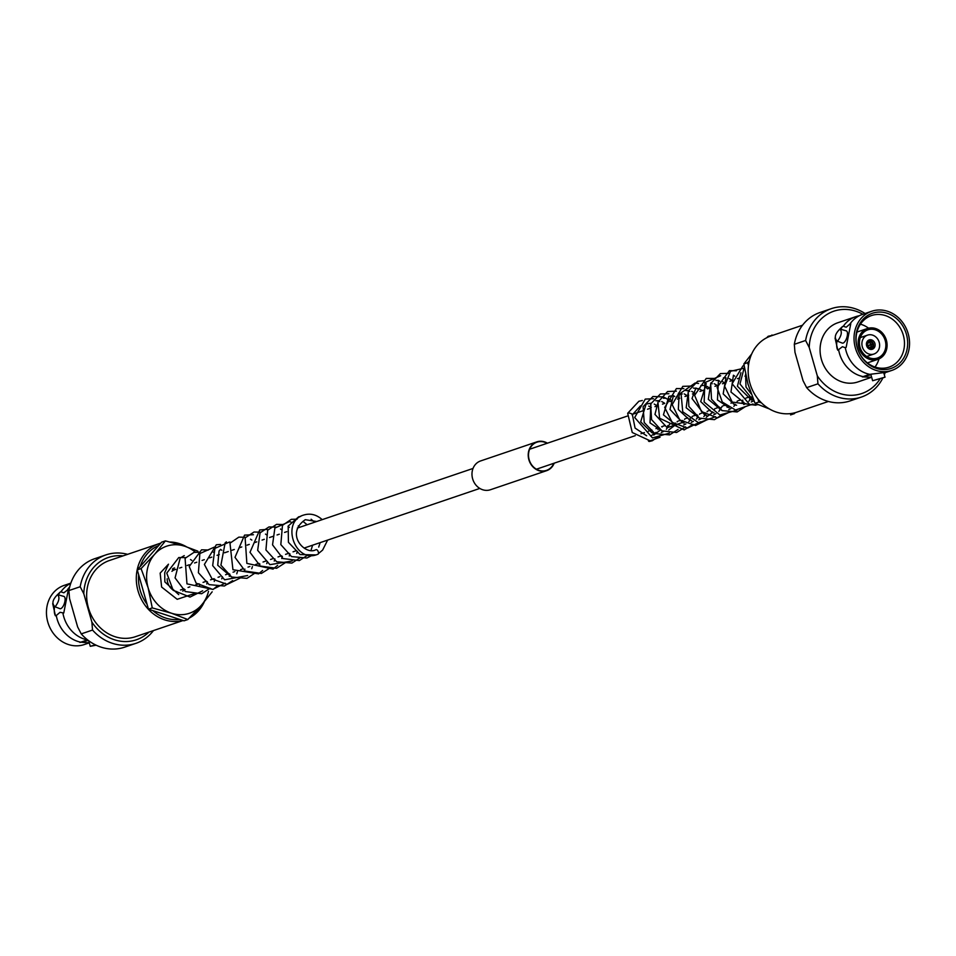 <?xml version="1.0" encoding="UTF-8"?>
<svg xmlns="http://www.w3.org/2000/svg" width="956" height="956" viewBox="0 0 956 956"><rect width="100%" height="100%" fill="white"/><g stroke="black" fill="none" stroke-linecap="round" stroke-linejoin="round"><path stroke-width="1.43" d="M180.493 589.971A10.552 9.237 71.2 0 0 181.461 589.709L184.006 588.848M174.315 569.86A10.552 9.237 71.2 0 0 171.925 571.318M553.823 463.302A14.89 13.026 -108.8 0 1 546.521 470.364A14.89 13.026 -108.8 0 1 529.146 459.645A14.89 13.026 -108.8 0 1 536.949 442.174A14.89 13.026 -108.8 0 1 547.047 443.321M554.205 463.17A15.212 13.312 -108.8 0 1 546.629 470.675L490.392 489.759A15.212 13.312 -108.8 0 1 472.634 478.813A15.212 13.312 -108.8 0 1 480.605 460.947L536.842 441.863A15.212 13.312 -108.8 0 1 547.43 443.19M546.629 470.675A15.212 13.312 -108.8 0 1 528.871 459.716A15.212 13.312 -108.8 0 1 536.842 441.863M87.558 639.875L80.734 642.193A31.249 27.342 -108.8 0 1 57.061 618.914A31.249 27.342 -108.8 0 1 56.273 615.533L60.025 612.318L63.765 612.999L68.414 589.302L63.849 592.804L60.921 591.848A31.249 27.342 -108.8 0 1 70.78 583.327M55.137 606.821L59.929 608.685A6.441 2.605 -71.9 0 0 60.742 608.649A6.441 2.605 -71.9 0 0 64.673 602.459A6.441 2.605 -71.9 0 0 63.933 596.436L57.527 594.632C59.977 597.225 59.188 601.276 55.137 606.821C51.564 603.869 52.365 599.806 57.527 594.632M96.138 645.192L90.27 646.316L95.481 644.882M201.142 605.53A38.622 33.795 -108.8 0 1 193.745 613.525M179.609 619.38A38.622 33.795 -108.8 0 1 152.876 610.645M147.081 604.323A38.622 33.795 -108.8 0 1 140.162 590.27A38.622 33.795 -108.8 0 1 138.656 574.759M204.297 601.874A40.248 35.217 -108.8 0 1 189.324 618.03M182.978 620.48A40.248 35.217 -108.8 0 1 138.034 590.892A40.248 35.217 -108.8 0 1 159.126 543.641A40.248 35.217 -108.8 0 1 160.775 543.128M183.098 620.516L135.358 636.72A40.248 35.217 -108.8 0 1 88.382 607.753A40.248 35.217 -108.8 0 1 109.474 560.491L159.126 543.641M80.734 642.193L89.267 642.85L84.259 644.559A31.249 27.342 -108.8 0 1 47.8 622.069A31.249 27.342 -108.8 0 1 64.172 585.383L70.852 583.112M87.402 639.923A31.249 27.342 -108.8 0 1 63.729 616.656A31.249 27.342 -108.8 0 1 62.941 613.274M153.486 630.566A46.689 40.857 -108.8 0 1 135.943 643.328A46.689 40.857 -108.8 0 1 92.529 630.052L81.236 633.888L77.627 626.909L69.549 598.552L68.892 590.569A46.689 40.857 -108.8 0 1 94.632 558.734L105.925 554.898A46.689 40.857 -108.8 0 1 127.602 554.337M148.957 632.107A43.474 38.037 -108.8 0 1 91.872 622.069L92.529 630.052M68.892 590.569L80.184 586.733A46.689 40.857 -108.8 0 1 105.925 554.898M60.921 591.848L60.097 592.134A15.451 6.262 -71.9 0 0 58.531 594.668M54.528 606.917A15.451 6.262 -71.9 0 0 55.448 615.819L56.273 615.533M67.589 589.589A31.249 27.342 -108.8 0 1 69.692 586.912M60.097 592.134L57.575 594.62M52.7 603.642L55.448 615.819M79.91 642.468L88.287 640.424M169.953 542.004A40.248 35.217 -108.8 0 1 186.623 546.868M80.184 586.733L83.793 593.724A43.474 38.037 -108.8 0 1 123.085 555.878M83.793 593.724L91.872 622.069M135.943 643.328L124.65 647.164A46.689 40.857 -108.8 0 1 81.236 633.888M140.281 566.442A38.622 33.795 -108.8 0 1 158.6 545.613M316.711 521.51L305.287 519.694C284.589 533.974 305.167 555.412 315.54 549.891L316.137 549.676A2.45 1.183 68.1 0 1 316.137 549.676A2.45 1.183 68.1 0 1 316.161 549.664A2.45 1.183 68.1 0 1 318.169 551.54A2.45 1.183 68.1 0 1 317.966 554.229A2.45 1.183 68.1 0 1 317.942 554.241M178.736 594.608L164.85 581.917L164.707 572.692L168.471 564.183L160.154 573.122L161.624 587.044L177.195 599.316L195.167 593.341M174.59 567.96A12.273 10.731 71.2 0 0 174.123 568.103A12.273 10.731 71.2 0 0 172.713 568.712M167.169 578.798A12.273 10.731 71.2 0 0 167.694 582.503A12.273 10.731 71.2 0 0 176.812 591.597M174.613 569.752A12.273 10.731 71.2 0 0 172.45 569.394M182.692 591.071A12.273 10.731 71.2 0 0 185.094 589.589M208.504 591.37A35.42 30.998 -108.8 0 1 201.441 605.184A35.42 30.998 -108.8 0 1 171.494 613.226L187.818 619.536L201.441 605.184L212.172 591.824M187.818 619.536L184.018 620.826L148.467 609.199L137.27 569.884L141.07 568.593L148.12 587.761A35.42 30.998 -108.8 0 1 154.693 554.241A35.42 30.998 -108.8 0 1 184.639 546.199A35.42 30.998 -108.8 0 1 195.371 552.15M152.267 607.908L148.12 587.761A35.42 30.998 71.2 0 0 171.494 613.226L152.267 607.908L148.467 609.199M137.27 569.884L161.612 542.172L165.412 540.893L154.693 554.241L141.07 568.593M197.856 551.158L184.639 546.199L165.412 540.893M321.622 519.849A2.45 0.645 -48.1 0 0 321.682 519.192A2.45 0.645 -48.1 0 0 321.682 519.18A2.45 0.645 -48.1 0 0 321.324 519.18M836.894 341.328A15.451 6.262 -71.9 0 0 837.826 350.231L842.391 346.729L845.307 347.685A31.249 27.342 71.2 0 0 846.096 351.067A31.249 27.342 71.2 0 0 869.769 374.346L862.288 376.879L871.633 377.262L857.879 381.946A31.249 27.342 71.2 0 1 821.419 359.456A31.249 27.342 71.2 0 1 837.791 322.77L855.811 316.651A31.249 27.342 71.2 0 0 843.3 326.259L842.475 326.546A15.451 6.262 -71.9 0 0 840.898 329.091M871.741 311.25A31.249 27.342 71.2 0 0 855.369 347.924A31.249 27.342 71.2 0 0 891.828 370.414A31.249 27.342 71.2 0 0 908.2 333.74A31.249 27.342 71.2 0 0 871.741 311.25L862.479 314.393A31.249 27.342 71.2 0 0 852.704 320.642A31.249 27.342 71.2 0 0 849.956 324L846.215 327.227L843.3 326.259M839.894 329.055L846.299 330.86A6.441 2.605 -71.9 0 1 847.052 336.882A6.441 2.605 -71.9 0 1 843.108 343.073A6.441 2.605 -71.9 0 1 842.308 343.096L837.504 341.232C833.931 338.293 834.731 334.23 839.894 329.055C842.356 331.636 841.555 335.699 837.504 341.232M883.822 372.995L885.017 377.202L872.637 380.727L884.24 377.369M871.717 374.047L870.832 374.394L872.637 380.727M802.514 325.231L770.99 335.938A40.248 35.217 71.2 0 0 749.898 383.189A40.248 35.217 71.2 0 0 796.874 412.167L828.398 401.46M874.907 343.455A4.911 4.29 71.2 0 0 869.183 339.93A4.911 4.29 71.2 0 0 866.614 345.69A4.911 4.29 71.2 0 0 872.338 349.227A4.911 4.29 71.2 0 0 874.907 343.455M862.324 346.837A9.978 8.735 71.2 0 0 873.963 354.019A9.978 8.735 71.2 0 0 879.197 342.308A9.978 8.735 71.2 0 0 867.546 335.126A9.978 8.735 71.2 0 0 862.324 346.837M885.22 340.563A14.89 13.026 71.2 0 0 867.283 330.047A14.89 13.026 71.2 0 0 860.053 347.315A14.89 13.026 71.2 0 0 876.843 358.213A14.89 13.026 71.2 0 0 885.22 340.563M861.571 337.157A13.982 12.237 71.2 0 0 860.639 336.667M858.87 347.637A16.276 14.244 71.2 0 0 877.871 359.348A16.276 14.244 71.2 0 0 886.391 340.24A16.276 14.244 71.2 0 0 867.403 328.529A16.276 14.244 71.2 0 0 858.87 347.637M903.312 335.162A27.234 23.828 71.2 0 0 870.761 315.827A27.234 23.828 71.2 0 0 857.257 347.53A27.234 23.828 71.2 0 0 888.255 367.379A27.234 23.828 71.2 0 0 903.312 335.162M868.562 328.195A26.254 22.98 71.2 0 0 860.436 324.192M906.408 334.218A29.122 25.489 71.2 0 0 873.808 312.827A29.122 25.489 71.2 0 0 857.162 347.446A29.122 25.489 71.2 0 0 889.761 368.837A29.122 25.489 71.2 0 0 906.408 334.218M891.828 370.414L886.272 372.302L869.769 374.346M838.651 349.956A31.249 27.342 71.2 0 0 839.44 353.338A31.249 27.342 71.2 0 0 863.113 376.604M865.061 313.508A46.689 40.857 71.2 0 0 831.35 308.645L820.057 312.481A46.689 40.857 71.2 0 0 794.317 344.315L805.609 340.479L809.218 347.47L817.296 375.816L817.954 383.81L806.649 387.634A46.689 40.857 71.2 0 0 850.075 400.911L861.368 397.075A46.689 40.857 71.2 0 0 882.794 378.146M806.649 387.634L803.04 380.655L794.974 352.31L794.317 344.315M831.35 308.645A46.689 40.857 71.2 0 0 805.609 340.479M862.838 314.273A43.474 38.037 71.2 0 0 809.218 347.47M845.307 347.685L846.132 347.41L850.78 323.726L849.956 324M842.475 326.546L839.942 329.031M835.066 338.065L837.826 350.231M859.229 315.767A31.249 27.342 71.2 0 0 855.811 316.651M862.288 376.879L870.94 374.764M817.954 383.81A46.689 40.857 71.2 0 0 861.368 397.075M884.336 374.8A46.689 40.857 71.2 0 0 885.16 372.649M817.296 375.816A43.474 38.037 71.2 0 0 879.902 379.138M874.979 367.032A26.254 22.98 71.2 0 0 878.982 358.906M867.546 357.006A13.982 12.237 71.2 0 0 867.988 356.05M648.383 440.847A2.45 1.171 -98.2 0 0 649.327 441.469A2.45 1.171 -98.2 0 0 649.423 441.445A2.45 1.171 -98.2 0 0 649.972 440.824M642.336 400.492L638.883 401.257L627.686 413.279A2.45 0.753 16.8 0 1 627.686 413.279A2.45 0.753 16.8 0 1 627.961 413.052A2.45 0.753 16.8 0 1 631.163 413.613A2.45 0.753 16.8 0 1 632.394 414.689A2.45 0.753 16.8 0 1 632.382 414.701A2.45 0.753 16.8 0 1 632.107 414.928M772.902 335.281L768.182 336.273L766.676 337.779M749.373 360.711L747.628 362.683L743.828 363.973L751.655 353.995M771.982 334.982L771.205 335.855M757.965 398.963L758.837 402.01L755.037 403.301L747.986 384.133L743.828 363.973M747.628 362.683L748.464 365.622M793.062 413.195L794.388 413.625L790.588 414.916M758.837 402.01L761.478 402.87M769.377 408.941L755.037 403.301M794.388 413.625L795.225 412.669M869.781 347.291A2.271 1.996 -108.8 0 1 867.367 345.714L867.307 345.642A3.227 2.82 -108.8 0 0 870.82 347.948L869.781 347.291M870.82 347.948L871.047 348.713A4.027 3.525 -108.8 0 1 867.08 346.849M866.459 345.008A4.027 3.525 -108.8 0 1 868.837 340.981L868.98 340.945A4.027 3.525 -108.8 0 1 873.39 343.837L867.307 345.642M869.841 349.215L871.047 348.713M866.602 345.654L867.307 345.486L866.614 345.69M867.307 345.486A2.271 1.996 -108.8 0 1 868.538 342.929L869.064 341.758A3.227 2.82 -108.8 0 0 867.259 345.486M868.837 340.981L869.064 341.758M871.215 344.674A2.271 1.996 -108.8 0 1 869.984 347.243L870.964 347.9A3.227 2.82 -108.8 0 0 872.756 344.172L867.558 346.132M870.964 347.9L871.179 348.677L869.888 349.227L871.514 348.558A4.027 3.525 -108.8 0 1 871.179 348.677M872.756 344.172L873.437 343.993A4.027 3.525 -108.8 0 1 871.514 348.558M866.638 345.773L873.39 343.837M868.98 340.945L868.538 342.929M868.741 342.869A2.271 1.996 -108.8 0 1 871.155 344.459M869.195 341.71A3.227 2.82 -108.8 0 1 872.708 344.017M749.385 396.919L745.943 398.09M740.255 400.014L738.438 400.636M732.75 402.56L730.946 403.181M725.257 405.105L723.441 405.726M719.39 407.101L715.948 408.272M710.26 410.196L708.444 410.817M702.756 412.741L700.951 413.362M696.9 414.737L693.447 415.908M687.77 417.832L685.954 418.453M680.266 420.377L678.449 420.999M672.773 422.922L670.957 423.544M665.268 425.468L661.648 426.699M657.776 428.013L655.959 428.635M651.908 430.009L648.467 431.18M644.404 432.554L640.962 433.725M635.274 435.649L536.424 469.205M479.804 488.432L304.116 548.075M296.48 550.656L293.038 551.827M288.987 553.201L285.545 554.372M281.482 555.747L278.041 556.918M272.352 558.854L270.548 559.463M266.485 560.837L263.043 562.009M258.992 563.383L255.551 564.554M249.863 566.49L248.046 567.099M242.358 569.035L240.554 569.645M234.865 571.58L233.049 572.19M228.998 573.576L225.556 574.735M219.868 576.671L218.064 577.281M214.001 578.667L210.559 579.826M206.508 581.212L203.054 582.371M199.003 583.758L195.562 584.917M189.874 586.853L188.057 587.462M745.907 375.816L744.951 376.138M739.681 377.931L737.458 378.684M732.188 380.476L729.954 381.229M724.684 383.021L722.461 383.774M717.191 385.567L714.957 386.32M709.687 388.112L707.464 388.865M703.652 390.156L699.959 391.41M694.701 393.203L692.467 393.956M688.655 395.246L684.962 396.501M679.704 398.294L677.469 399.046M672.199 400.839L669.965 401.592M664.707 403.384L662.472 404.137M657.202 405.93L654.968 406.682M649.71 408.475L647.475 409.228M643.663 410.518L632.514 414.307M627.208 416.111L529.648 449.224M473.029 468.452L297.34 528.082M286.788 531.667L284.553 532.42M279.295 534.213L277.061 534.966M273.249 536.268L269.556 537.511M264.298 539.303L262.064 540.056M256.794 541.849L254.559 542.602M249.289 544.394L247.066 545.147M241.796 546.94L239.562 547.692M234.304 549.485L232.069 550.238M228.257 551.54L224.564 552.783M219.306 554.576L217.072 555.328M211.802 557.121L209.579 557.874M204.309 559.666L202.075 560.419M196.805 562.212L194.57 562.976M189.312 564.757L187.077 565.51M181.807 567.302L179.585 568.055M175.773 569.358L174.673 569.728M90.27 646.316L88.669 640.723M317.966 554.229L317.117 554.54C294.83 563.419 280.622 521.558 303.709 515.045C310.138 513.097 316.137 514.483 321.682 519.18L322.148 519.67M231.221 576.791L217.729 565.259L219.055 551.015L220.549 549.341M327.645 540.08L322.614 550.094L318.432 553.584M315.862 554.91L300.1 554.576L288.425 542.303L288.174 526.063L298.678 516.814L300.566 516.491M311.142 519.239L314.644 522.215M320.14 542.626L318.707 547.095M311.991 555.424L306.888 558.017L291.532 556.595L280.825 544.609L282.462 525.37L291.317 519.323L297.137 519.168M302.968 521.355L307.151 524.76M312.648 545.171L311.214 549.628M307.629 555.173L299.348 560.575L282.964 558.543L272.544 544.86L274.874 528.047L289.357 521.677L290.959 522M298.236 525.931L299.646 527.306M305.143 547.716L304.952 548.589M300.136 557.718L291.915 563.096L276.666 561.758L265.935 549.951L267.656 530.198L276.559 524.366L283.454 524.545M287.995 526.457L289.333 527.342M297.412 551.301L296.73 553.44M292.632 560.264L291.891 561.041L269.915 564.673L257.666 550.333L260.08 532.851L268.971 526.935L275.961 527.091M280.49 529.003L281.829 529.887M289.907 553.847L289.238 555.986M285.139 562.809L276.583 568.294L260.247 566.048L249.994 552.293L259.697 529.983L267.13 529.349M282.414 556.392L281.745 558.531M277.634 565.355L273.022 569.107L246.863 563.383L245.118 537.905L254.009 532.014L260.964 532.181M265.493 534.093L266.832 534.978M274.91 558.937L274.241 561.076M270.142 567.9L261.37 573.445L245.142 571.067L234.997 557.348L244.557 535.121L253.46 534.727M267.417 561.483L266.736 563.622M262.637 570.445L258.562 573.875L232.941 569.716L229.978 543.199L238.821 537.141L245.967 537.272M250.496 539.184L251.834 540.068M259.913 564.028L259.243 566.167M255.144 572.991L246.923 578.368L231.651 577.018L220.92 565.163L225.15 542.805L226.393 541.849M252.42 566.573L251.739 568.712M247.652 575.536L224.636 579.802L212.674 565.617L214.909 548.374L229.404 542.04L230.97 542.363M244.915 569.119L244.246 571.258M240.147 578.081L227.205 584.367L212.101 578.978L204.381 564.446L216.331 544.777L220.585 544.442M237.423 571.664L236.753 573.803M232.643 580.627L224.421 586.004L209.113 584.63L198.394 572.728L199.864 553.548L214.323 547.119L215.972 547.453M220.501 549.365L221.84 550.262M229.918 574.209L229.249 576.349M225.15 583.172L212.686 589.422L196.135 583.16L189.216 566.514L201.561 549.82L208.468 549.999M213.009 551.911L214.347 552.795M222.425 576.755L221.756 578.894M217.645 585.717L213.08 589.446L186.97 583.865L185.082 558.328L193.96 552.389L199.386 552.221M214.921 579.3L214.252 581.439M210.153 588.263L201.632 593.736L185.356 591.561L175.067 577.914L180.182 558.053L184.245 555.615M207.428 581.846L206.759 583.985M202.66 590.808L190.041 597.07L173.203 590.354L166.762 573.11L178.772 557.527L185.978 557.635M190.519 559.547L191.857 560.431M199.924 584.391L199.254 586.53M866.686 356.492L873.963 354.019M867.415 362.898L877.871 359.348M856.958 332.067L867.403 328.529M860.269 337.599L867.546 335.126M649.327 441.469L652.291 440.764L659.807 435.601M632.382 414.701L640.46 405.906M632.394 414.689L635.071 428.073L646.638 435.781M653.785 435.064L660.429 429.985M662.126 427.045L662.377 426.448M657.214 405.822L654.227 404.077M650.94 403.253L646.113 404.03L640.687 421.859L651.98 432.733L654.119 433.223M661.289 432.518L663.38 431.538M666.356 429.256L669.881 423.914M664.707 403.277L661.719 401.532M682.919 422.349L667.192 427.714L654.956 414.402L658.445 400.684L655.912 400.791M650.952 403.229L649.996 422.875L661.624 430.678M668.782 429.973L675.426 424.894M677.123 421.955L677.374 421.357M672.211 400.731L669.224 398.987M665.938 398.162L663.416 398.246M684.627 419.409L684.878 418.812M679.704 398.186L676.717 396.441M684.114 423.042L682.644 422.743L669.989 409.431L673.442 395.593L668.901 396.274L663.44 414.844L676.621 425.587M683.779 424.882L685.87 423.902M688.858 421.62L690.423 419.792M692.12 416.864L692.371 416.266M687.292 395.712L684.221 393.896M682.249 393.968L678.413 393.155M691.272 422.337L693.375 421.357M696.35 419.075L697.916 417.258M699.625 414.318L699.876 413.721M694.701 393.095L691.714 391.351M699.111 417.951L686.169 407.758L688.44 390.502L685.906 390.61M680.935 393.047L679.107 395.222L678.33 409.515L689.754 420.09L691.618 420.497M698.776 419.792L700.868 418.812M703.855 416.529L705.42 414.713M707.117 411.773L707.368 411.176M702.206 390.562L699.242 388.817L693.411 388.064M706.269 417.246L712.913 412.156M714.622 409.228L714.873 408.63M709.699 388.005L706.711 386.26M703.401 385.447L700.903 385.519M695.944 387.957L692.013 398.533L704.68 414.976L706.615 415.406M713.774 414.701L715.865 413.721M718.852 411.439L722.366 406.085M717.203 385.459L714.216 383.715M712.232 383.786L710.905 382.902L708.312 399.309L721.613 410.315M706.257 383.595L700.7 401.58L712.089 412.406L714.108 412.861M724.779 382.986L721.708 381.169M718.422 380.345L715.901 380.428M728.771 409.61L730.862 408.63M733.838 406.348L735.415 404.531M737.112 401.592L737.363 400.994M732.2 380.369L729.213 378.624M725.915 377.823L723.405 377.883M718.434 380.321L717.454 399.931L729.105 407.77M725.939 377.775L723.178 393.884L734.483 404.747L736.61 405.225M743.768 404.519L745.859 403.54M748.835 401.257L752.145 396.405M733.431 375.23L730.958 392.032L744.115 402.679M751.261 401.974L753.364 400.994M740.924 372.685L737.411 386.26L751.607 400.134M745.584 374.25L745.991 387.013L751.225 393.992M627.686 413.291L632.251 432.506L650.128 440.812L660.022 437.239M667.157 427.702L667.826 425.563M659.748 401.604L658.409 400.719M653.569 398.724L645.276 399.094L634.7 417.509L652.482 437.92L669.427 433.116M674.649 425.157L675.318 423.018M667.252 399.058L663.44 396.943L652.948 396.489L643.113 406.682L644.225 422.504L654.884 433.618L669.618 434.872L678.043 429.423M682.154 422.612L682.823 420.473M674.745 396.513L673.406 395.629M668.865 393.717L660.441 393.944L650.666 403.982L651.562 419.612L661.982 430.869L676.621 432.482L685.548 426.878M689.646 420.066L690.316 417.927M676.37 391.159L667.575 391.518L657.931 402.189L659.616 418.238L684.185 429.913L693.04 424.333M697.151 417.521L697.82 415.382M689.742 391.422L688.404 390.538M683.863 388.614L676.394 388.578L664.707 407.471L672.199 422.421L687.543 428.085L700.545 421.787M704.644 414.976L705.313 412.837M697.235 388.877L695.908 387.993M691.367 386.069L682.787 386.355L672.176 404.663L679.788 419.959L695.526 425.504L708.038 419.242M712.136 412.43L712.363 411.797M707.56 388.829L704.739 386.332M698.561 383.452L695.096 383.033L680.995 392.916L682.739 411.773L698.669 422.851L715.542 416.697M719.641 409.885L720.31 407.746M704.656 380.643L697.677 381.301L688.189 391.183L688.87 406.443L699.398 418.107L714.407 419.672L723.035 414.151M727.146 407.34L727.361 406.706M719.737 381.241L718.398 380.357M713.857 378.433L706.233 378.433L694.606 395.342L701.429 411.51L717.442 417.915L730.539 411.606M734.638 404.794L734.853 404.161M720.681 375.732L704.859 382.579L704.154 402.034L719.88 414.988L736.909 410.208M742.143 402.249L742.812 400.11M734.734 376.15L733.395 375.266M728.854 373.342L720.418 373.581L710.667 383.583L711.515 399.178L722.198 410.626L737.184 411.94L745.537 406.515M749.635 399.704L750.305 397.565M736.359 370.797L729.392 370.641L717.096 387.395L722.294 402.046L735.546 410.028L753.029 403.97M743.852 368.251L730.515 371.263L724.624 386.152L732.212 402.082L755.838 405.225L757.307 404.292M744.067 365.622L742.884 365.957L732.129 383.786L749.898 404.818L758.263 404.699M744.33 367.295L739.968 383.977L754.176 401.329M650.713 436.115L656.103 432.375M657.895 429.614L658.373 428.515M651.275 407.34L648.706 406.097"/></g></svg>
